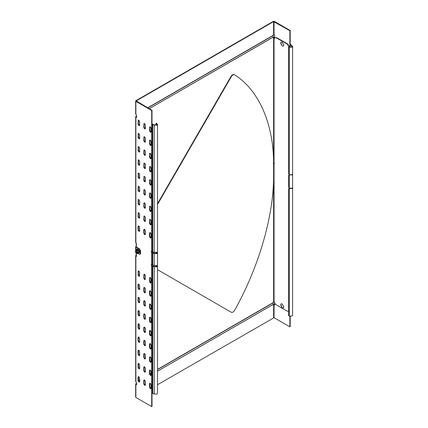 <?xml version="1.0" encoding="UTF-8"?>
<svg xmlns="http://www.w3.org/2000/svg" width="428" height="428" viewBox="0 0 428 428"><rect width="100%" height="100%" fill="white"/><g stroke="black" fill="none" stroke-linecap="round" stroke-linejoin="round"><path stroke-width="0.64" d="M136.232 255.179L135.89 255.377L135.89 256.035L136.345 256.302L136.345 253.071M135.89 255.377L135.89 381.749L136.393 382.038L136.393 384.681L135.89 384.392L135.89 383.729L136.414 383.429M136.692 256.105L136.232 255.575M136.345 247.047L136.345 243.083L135.89 242.815L135.89 242.157M135.89 381.086L135.89 381.749M136.762 116.336L136.232 116.641L136.735 117.197M135.89 113.8L135.89 114.458L136.393 114.752L136.393 117.395L135.89 117.106L135.89 116.443L136.414 116.138M135.89 242.815L135.89 116.443M152.031 110.296L151.689 110.494L151.689 124.109L152.031 123.911L152.031 110.296L136.232 100.912L273.61 21.598L289.863 30.72L290.205 30.522L290.205 44.138L292.608 46.385L292.04 47.176L289.291 47.176L288.606 46.78L288.948 46.582L289.633 46.978L291.698 46.978L292.121 46.385L289.863 44.335L289.863 30.72M157.226 265.419L157.52 266.018L157.52 393.246L156.953 394.044L154.208 394.044L151.689 392.984L151.689 406.6L152.031 406.402L152.031 392.786M151.689 406.6L135.89 397.478L135.89 396.82M290.205 30.522L274.407 21.4L273.262 21.4L135.89 100.714L135.89 101.372L151.689 110.494M152.031 251.145L151.517 251.445L152.031 252.333L151.689 252.531L151.175 251.643L151.689 251.343L154.208 252.402L156.953 252.402L157.52 251.605L157.52 124.377L156.953 125.169L154.208 125.169L151.689 124.109L151.689 251.343L151.175 251.643M152.031 264.365L151.517 264.659L152.031 265.553L154.551 266.612L156.611 266.612L156.894 265.654M136.762 383.627L136.232 383.932L136.735 384.483M149.944 126.779L149.854 130.588L151.025 132.086M149.944 290.692L149.854 294.501L151.025 295.999M144.22 366.7L144.134 370.514L145.301 372.007M138.495 120.166L138.41 123.976L139.576 125.474M138.495 363.399L138.41 367.208L139.576 368.706M149.944 383.226L149.854 387.035L151.025 388.533M149.944 370.006L149.854 373.815L151.025 375.313M138.495 376.619L138.41 380.428L139.576 381.926M149.944 317.132L149.854 320.941L151.025 322.439M138.495 159.826L138.41 163.635L139.576 165.133M144.22 353.485L144.134 357.294L145.301 358.792M149.944 330.352L149.854 334.161L151.025 335.659M138.495 173.046L138.41 176.855L139.576 178.353M149.944 356.786L149.854 360.595L151.025 362.093M149.944 343.566L149.854 347.381L151.025 348.874M138.495 186.26L138.41 190.075L139.576 191.573M144.22 340.265L144.134 344.075L145.301 345.573M138.495 323.739L138.41 327.548L139.576 329.046M138.495 310.519L138.41 314.334L139.576 315.827M144.22 379.92L144.134 383.729L145.301 385.227M138.495 297.3L138.41 301.114L139.576 302.612M144.22 287.386L144.134 291.2L145.301 292.693M144.22 300.606L144.134 304.415L145.301 305.913M138.495 199.48L138.41 203.295L139.576 204.787M138.495 284.085L138.41 287.894L139.576 289.392M138.495 350.179L138.41 353.988L139.576 355.486M149.944 219.313L149.854 223.122L151.025 224.62M144.22 216.006L144.134 219.815L145.301 221.313M138.495 212.7L138.41 216.509L139.576 218.007M149.944 206.093L149.854 209.902L151.025 211.4M144.22 202.786L144.134 206.596L145.301 208.094M149.944 192.873L149.854 196.682L151.025 198.18M138.495 336.959L138.41 340.768L139.576 342.266M144.22 189.567L144.134 193.376L145.301 194.874M149.944 179.653L149.854 183.462L151.025 184.96M144.22 176.347L144.134 180.161L145.301 181.654M149.944 166.433L149.854 170.242L151.025 171.74M144.22 327.046L144.134 330.855L145.301 332.353M144.22 163.127L144.134 166.941L145.301 168.439M149.944 153.213L149.854 157.028L151.025 158.521M144.22 149.912L144.134 153.722L145.301 155.22M144.22 313.826L144.134 317.635L145.301 319.133M138.495 146.606L138.41 150.415L139.576 151.913M149.944 139.993L149.854 143.808L151.025 145.306M144.22 136.692L144.134 140.502L145.301 142M138.495 133.386L138.41 137.195L139.576 138.693M144.22 123.473L144.134 127.282L145.301 128.78M149.944 303.912L149.854 307.721L151.025 309.219M149.944 232.527L149.854 236.342L151.025 237.834M144.22 229.226L144.134 233.035L145.301 234.533M144.22 274.171L144.134 277.981L145.301 279.479M138.495 225.92L138.41 229.729L139.576 231.227M149.944 277.472L149.854 281.282L151.025 282.78M138.495 270.865L138.41 274.674L139.576 276.172M157.52 266.018L156.953 266.81L154.208 266.81L151.689 265.751L151.175 264.857L152.716 264.761L154.208 265.622L156.953 265.622L157.52 264.825L157.52 252.798L156.953 253.59L154.208 253.59L151.689 252.531L151.689 264.563L151.175 264.857M150.314 132.172L149.511 130.786L149.746 126.832L150.314 126.886L151.116 128.272L151.116 131.712L150.881 132.231L150.314 132.172M151.116 292.19L151.116 295.625L150.881 296.144L150.314 296.09L149.511 294.699L149.511 291.265L149.746 290.746L150.314 290.799L151.116 292.19M145.392 368.198L145.392 371.638L145.156 372.157L144.589 372.098L143.787 370.712L143.787 367.272L144.022 366.753L144.589 366.812L145.392 368.198M138.865 125.564L138.062 124.179L138.298 120.22L138.865 120.279L139.667 121.664L139.667 125.104L139.432 125.618L138.865 125.564M139.667 364.897L139.667 368.331L139.432 368.85L138.865 368.792L138.062 367.406L138.062 363.971L138.298 363.452L138.865 363.506L139.667 364.897M151.116 384.724L151.116 388.159L150.881 388.678L150.314 388.624L149.511 387.233L149.511 383.798L149.746 383.279L150.314 383.333L151.116 384.724M151.116 371.504L151.116 374.939L150.881 375.458L150.314 375.404L149.511 374.013L149.511 370.578L149.746 370.06L150.314 370.113L151.116 371.504M139.667 378.111L139.667 381.551L139.432 382.07L138.865 382.011L138.062 380.626L138.062 377.186L138.298 376.667L138.865 376.726L139.667 378.111M151.116 318.63L151.116 322.065L150.881 322.584L150.314 322.525L149.511 321.139L149.511 317.704L149.746 317.185L150.314 317.239L151.116 318.63M138.865 165.224L138.062 163.833L138.298 159.879L138.865 159.933L139.667 161.324L139.667 164.759L139.432 165.278L138.865 165.224M145.392 354.978L145.392 358.418L145.156 358.937L144.589 358.878L143.787 357.492L143.787 354.052L144.022 353.533L144.589 353.592L145.392 354.978M151.116 331.844L151.116 335.285L150.881 335.803L150.314 335.745L149.511 334.359L149.511 330.919L149.746 330.4L150.314 330.459L151.116 331.844M138.865 178.439L138.062 177.053L138.298 173.099L138.865 173.153L139.667 174.538L139.667 177.978L139.432 178.497L138.865 178.439M151.116 358.284L151.116 361.724L150.881 362.238L150.314 362.184L149.511 360.799L149.511 357.359L149.746 356.84L150.314 356.899L151.116 358.284M151.116 345.064L151.116 348.504L150.881 349.023L150.314 348.964L149.511 347.579L149.511 344.139L149.746 343.62L150.314 343.679L151.116 345.064M138.865 191.658L138.062 190.273L138.298 186.314L138.865 186.373L139.667 187.758L139.667 191.198L139.432 191.717L138.865 191.658M145.392 341.763L145.392 345.198L145.156 345.717L144.589 345.658L143.787 344.273L143.787 340.838L144.022 340.319L144.589 340.372L145.392 341.763M139.667 325.237L139.667 328.672L139.432 329.191L138.865 329.137L138.062 327.746L138.062 324.312L138.298 323.793L138.865 323.852L139.667 325.237M139.667 312.017L139.667 315.457L139.432 315.976L138.865 315.918L138.062 314.532L138.062 311.092L138.298 310.573L138.865 310.632L139.667 312.017M145.392 381.418L145.392 384.852L145.156 385.371L144.589 385.318L143.787 383.932L143.787 380.492L144.022 379.973L144.589 380.032L145.392 381.418M139.667 298.798L139.667 302.238L139.432 302.757L138.865 302.698L138.062 301.312L138.062 297.872L138.298 297.353L138.865 297.412L139.667 298.798M145.392 288.884L145.392 292.324L145.156 292.843L144.589 292.784L143.787 291.398L143.787 287.958L144.022 287.439L144.589 287.498L145.392 288.884M145.392 302.104L145.392 305.539L145.156 306.057L144.589 306.004L143.787 304.613L143.787 301.178L144.022 300.659L144.589 300.718L145.392 302.104M138.865 204.878L138.062 203.493L138.298 199.534L138.865 199.592L139.667 200.978L139.667 204.418L139.432 204.937L138.865 204.878M139.667 285.578L139.667 289.018L139.432 289.537L138.865 289.478L138.062 288.092L138.062 284.657L138.298 284.139L138.865 284.192L139.667 285.578M139.667 351.677L139.667 355.112L139.432 355.631L138.865 355.577L138.062 354.186L138.062 350.751L138.298 350.232L138.865 350.286L139.667 351.677M150.314 224.705L149.511 223.32L149.746 219.361L150.314 219.42L151.116 220.805L151.116 224.245L150.881 224.764L150.314 224.705M144.589 221.404L143.787 220.013L144.022 216.06L144.589 216.113L145.392 217.504L145.392 220.939L145.156 221.458L144.589 221.404M138.865 218.098L138.062 216.707L138.298 212.753L138.865 212.812L139.667 214.198L139.667 217.633L139.432 218.152L138.865 218.098M150.314 211.486L149.511 210.1L149.746 206.146L150.314 206.2L151.116 207.591L151.116 211.025L150.881 211.544L150.314 211.486M144.589 208.185L143.787 206.794L144.022 202.84L144.589 202.893L145.392 204.284L145.392 207.719L145.156 208.238L144.589 208.185M150.314 198.271L149.511 196.88L149.746 192.926L150.314 192.98L151.116 194.371L151.116 197.806L150.881 198.325L150.314 198.271M139.667 338.457L139.667 341.892L139.432 342.411L138.865 342.357L138.062 340.966L138.062 337.531L138.298 337.013L138.865 337.066L139.667 338.457M144.589 194.965L143.787 193.574L144.022 189.62L144.589 189.679L145.392 191.065L145.392 194.499L145.156 195.018L144.589 194.965M150.314 185.051L149.511 183.66L149.746 179.707L150.314 179.76L151.116 181.151L151.116 184.586L150.881 185.105L150.314 185.051M144.589 181.745L143.787 180.359L144.022 176.4L144.589 176.459L145.392 177.845L145.392 181.285L145.156 181.804L144.589 181.745M150.314 171.831L149.511 170.44L149.746 166.487L150.314 166.546L151.116 167.931L151.116 171.366L150.881 171.885L150.314 171.831M145.392 328.544L145.392 331.978L145.156 332.497L144.589 332.444L143.787 331.053L143.787 327.618L144.022 327.099L144.589 327.153L145.392 328.544M144.589 168.525L143.787 167.139L144.022 163.18L144.589 163.239L145.392 164.625L145.392 168.065L145.156 168.584L144.589 168.525M150.314 158.611L149.511 157.226L149.746 153.267L150.314 153.326L151.116 154.711L151.116 158.151L150.881 158.67L150.314 158.611M144.589 155.305L143.787 153.919L144.022 149.966L144.589 150.019L145.392 151.405L145.392 154.845L145.156 155.364L144.589 155.305M145.392 315.324L145.392 318.758L145.156 319.277L144.589 319.224L143.787 317.833L143.787 314.398L144.022 313.879L144.589 313.933L145.392 315.324M138.865 152.004L138.062 150.613L138.298 146.66L138.865 146.713L139.667 148.104L139.667 151.539L139.432 152.058L138.865 152.004M150.314 145.392L149.511 144.006L149.746 140.047L150.314 140.106L151.116 141.491L151.116 144.931L150.881 145.45L150.314 145.392M144.589 142.091L143.787 140.7L144.022 136.746L144.589 136.799L145.392 138.191L145.392 141.625L145.156 142.144L144.589 142.091M138.865 138.784L138.062 137.393L138.298 133.44L138.865 133.493L139.667 134.884L139.667 138.319L139.432 138.838L138.865 138.784M144.589 128.871L143.787 127.48L144.022 123.526L144.589 123.58L145.392 124.971L145.392 128.405L145.156 128.924L144.589 128.871M151.116 305.41L151.116 308.845L150.881 309.364L150.314 309.31L149.511 307.919L149.511 304.485L149.746 303.966L150.314 304.019L151.116 305.41M151.116 234.025L151.116 237.465L150.881 237.984L150.314 237.925L149.511 236.54L149.511 233.1L149.746 232.581L150.314 232.639L151.116 234.025M145.392 230.724L145.392 234.159L145.156 234.678L144.589 234.619L143.787 233.233L143.787 229.799L144.022 229.28L144.589 229.333L145.392 230.724M143.787 278.179L144.022 274.22L144.589 274.278L145.392 275.664L145.156 279.623L144.589 279.564L143.787 278.179L144.134 277.981M139.667 227.418L139.667 230.853L139.432 231.371L138.865 231.318L138.062 229.927L138.062 226.492L138.298 225.973L138.865 226.027L139.667 227.418M149.511 281.485L149.746 277.526L150.314 277.585L151.116 278.97L150.881 282.924L150.314 282.871L149.511 281.485L149.854 281.282M138.062 274.872L138.298 270.919L138.865 270.972L139.667 272.363L139.432 276.317L138.865 276.263L138.062 274.872L138.41 274.674M157.52 384.724L274.064 317.704L274.064 304.618L273.08 304.923L273.08 304.517L157.52 371.231L273.305 304.383L273.08 302.275L274.064 301.975L274.064 176.657L274.064 300.916C274.209 302.596 274.974 303.917 276.354 304.88L287.118 311.092L288.606 311.317M274.064 163.121L274.064 37.327L273.08 37.632L273.139 37.145L149.27 108.701L273.08 37.225M272.738 37.434L273.262 37.129L274.915 37.423M273.139 37.145L273.08 34.989L274.064 34.684L274.064 21.598M272.738 304.72L273.262 304.42L274.915 304.709M135.89 397.478L135.89 383.729M135.89 100.714L135.89 114.458M155.926 125.19L155.926 123.382L156.268 123.184L157.52 124.377M152.031 123.911L154.551 124.971L156.611 124.971L157.039 124.377L155.926 123.382M155.926 266.831L155.926 265.932M155.926 253.617L155.926 252.713M152.031 252.333L154.551 253.392L156.611 253.392L156.894 252.434M157.226 252.204L157.52 252.798M288.948 188.684L289.633 188.288L288.606 188.882L288.606 315.655L289.291 316.051L292.04 316.051L292.608 315.259L292.608 187.694L292.04 188.486L289.291 188.486L288.606 188.882M274.064 304.618L274.567 304.907L274.567 302.858M274.567 302.264L274.064 301.975M290.205 47.182L290.205 44.929L289.863 44.335L289.863 47.085M292.608 46.385L292.608 173.945L292.04 174.742L289.291 174.742L288.606 173.549L288.606 46.78M289.863 44.335L290.205 44.138L290.553 44.731M274.064 37.327L274.567 37.621L274.567 34.978L274.064 34.684M290.205 316.346L290.205 326.628L289.863 326.826L289.863 316.281M274.064 317.704L289.863 326.826M289.162 46.706L287.118 44.068L276.354 37.857L274.739 37.696L274.064 39.178L274.064 163.437L273.61 163.437L273.61 160.794C272.834 121.996 258.121 89.559 234.598 74.804L234.255 74.606C233.174 74.146 232.078 74.761 230.965 76.446L157.52 203.653M234.255 74.606L234.598 74.804C233.517 74.344 232.42 74.959 231.313 76.644L157.52 204.445M289.644 46.984L287.461 43.87L276.697 37.659L274.739 37.696M157.52 269.688L231.313 312.296C232.42 312.697 233.517 312.044 234.598 310.337C258.121 268.42 272.834 218.992 273.61 179.3L273.61 163.437M231.313 312.296L230.965 312.092L231.313 312.296M274.064 163.437L274.064 176.657L273.61 176.657M273.262 163.239L274.407 163.239M136.12 242.949L136.232 246.983L139.437 248.834L139.095 249.032L140.24 251.011L139.903 254.398L137.468 253.376M139.437 248.834L140.582 250.813L140.582 253.456L139.903 254.398M292.597 174.078L292.04 175.004L289.633 174.806L288.948 175.202M289.291 188.224L289.291 175.004L288.606 175.4L288.606 187.036L289.291 188.224L292.04 188.224L292.608 187.432L292.608 174.212M289.291 175.004L288.606 175.4M139.095 249.032L135.89 247.181L135.89 246.517L135.89 250.198M136.12 252.98L136.12 256.169M135.441 251.798L135.441 251.942C135.815 251.327 136.19 251.541 136.564 252.595L136.002 252.916L136.618 253.039L136.816 252.595C136.361 251.306 135.901 251.043 135.441 251.798L136.377 250.931M136.002 252.916L135.441 251.942M280.618 43.196L282.223 45.973L283.357 46.085L283.823 45.047L282.223 42.27L281.089 42.158L280.618 43.196L281.736 44.4M280.618 304.929L282.223 307.705L283.357 307.818L283.823 306.78L282.223 304.003L281.089 303.891L280.618 304.929L281.736 306.138M135.917 251.193L136.575 251.011M136.051 250.022L136.575 250.482L135.585 250.573L135.585 251.894L135.585 250.573L136.949 249.401L138.335 250.203L139.03 251.99L138.217 252.943L138.881 252.001L138.217 250.3L137.377 250.787L137.57 253.039L136.495 253.076L137.377 253.43L138.335 252.98L139.03 251.99L138.035 252.488L137.377 253.43M137.377 250.787L136.575 250.482L138.035 252.488M137.575 249.845L138.335 250.203L139.03 251.99M151.689 392.984L151.689 265.751L152.031 265.553M273.61 301.975L273.61 179.3M138.062 380.626L139.667 379.711M149.854 373.826L151.116 373.098M157.52 369.401L273.08 302.682M273.61 160.794L273.61 37.327M147.687 107.792L273.08 35.396M273.61 34.684L273.61 21.598M151.116 374.933L150.651 375.201L151.116 374.928M139.667 381.541L139.202 381.808L139.667 381.535M273.61 317.704L273.61 304.618M273.139 35.54L147.847 107.877M138.421 380.61L139.667 379.887M149.87 373.997L151.116 373.28M157.52 369.583L273.139 302.831M149.511 291.265L149.854 291.067M143.787 287.958L144.134 287.76M138.062 284.657L138.41 284.454M149.511 304.485L149.854 304.287M143.787 301.178L144.134 300.98M138.062 297.872L138.41 297.674M149.511 317.704L149.854 317.506M143.787 314.398L144.134 314.2M138.062 311.092L138.41 310.894M149.511 330.919L149.854 330.721M143.787 327.618L144.134 327.42M138.062 324.312L138.41 324.114M149.511 344.139L149.854 343.941M143.787 340.838L144.134 340.64M138.062 337.531L138.41 337.334M149.511 357.359L149.854 357.161M143.787 354.052L144.134 353.854M138.062 350.751L138.41 350.553M149.511 370.578L149.854 370.38M143.787 367.272L144.134 367.074M138.062 363.971L138.41 363.773M149.854 383.6L149.511 383.798M144.134 380.294L143.787 380.492M138.41 376.988L138.062 377.186M156.611 124.971L156.611 123.778M152.373 251.477L152.373 124.243M152.716 251.541L152.716 124.307M154.208 252.402L154.208 125.169M156.611 266.612L156.611 265.777M152.373 393.118L152.373 265.884M152.716 393.182L152.716 265.949M154.208 394.044L154.208 266.81M156.611 253.392L156.611 252.557M152.373 264.697L152.373 252.664M152.716 264.761L152.716 252.729M154.208 265.622L154.208 253.59M138.41 123.976L138.062 124.179M138.41 120.541L138.062 120.739M144.134 127.282L143.787 127.48M144.134 123.847L143.787 124.045M149.854 130.588L149.511 130.786M149.854 127.148L149.511 127.351M138.41 137.195L138.062 137.393M138.41 133.761L138.062 133.959M144.134 140.502L143.787 140.7M144.134 137.067L143.787 137.265M149.854 143.808L149.511 144.006M149.854 140.368L149.511 140.566M138.41 150.415L138.062 150.613M138.41 146.981L138.062 147.179M144.134 153.722L143.787 153.919M144.134 150.281L143.787 150.485M149.854 157.028L149.511 157.226M149.854 153.588L149.511 153.786M138.41 163.635L138.062 163.833M138.41 160.2L138.062 160.398M144.134 166.941L143.787 167.139M144.134 163.501L143.787 163.699M149.854 170.242L149.511 170.44M149.854 166.808L149.511 167.006M138.41 176.855L138.062 177.053M138.41 173.415L138.062 173.613M144.134 180.161L143.787 180.359M144.134 176.721L143.787 176.919M149.854 183.462L149.511 183.66M149.854 180.028L149.511 180.225M138.41 190.075L138.062 190.273M138.41 186.635L138.062 186.833M144.134 193.376L143.787 193.574M144.134 189.941L143.787 190.139M149.854 196.682L149.511 196.88M149.854 193.247L149.511 193.445M138.41 203.295L138.062 203.493M138.41 199.855L138.062 200.053M144.134 206.596L143.787 206.794M144.134 203.161L143.787 203.359M149.854 209.902L149.511 210.1M149.854 206.467L149.511 206.665M138.41 216.509L138.062 216.707M138.41 213.074L138.062 213.272M144.134 219.815L143.787 220.013M144.134 216.381L143.787 216.579M149.854 223.122L149.511 223.32M149.854 219.682L149.511 219.88M143.787 383.932L144.134 383.729M149.511 387.233L149.854 387.035M138.062 367.406L138.41 367.208M143.787 370.712L144.134 370.514M149.511 374.013L149.854 373.815M138.062 354.186L138.41 353.988M143.787 357.492L144.134 357.294M149.511 360.799L149.854 360.595M138.062 340.966L138.41 340.768M143.787 344.273L144.134 344.075M149.511 347.579L149.854 347.381M138.062 327.746L138.41 327.548M143.787 331.053L144.134 330.855M149.511 334.359L149.854 334.161M138.062 314.532L138.41 314.334M143.787 317.833L144.134 317.635M149.511 321.139L149.854 320.941M138.062 301.312L138.41 301.114M143.787 304.613L144.134 304.415M149.511 307.919L149.854 307.721M138.062 288.092L138.41 287.894M143.787 291.398L144.134 291.2M149.511 294.699L149.854 294.501M289.291 316.051L289.291 188.486M291.698 46.978L291.698 45.791M289.291 174.742L289.291 47.176M149.854 232.902L149.511 233.1M149.854 236.342L149.511 236.54M144.134 229.595L143.787 229.799M144.134 233.035L143.787 233.233M144.134 274.541L143.787 274.739M138.41 226.294L138.062 226.492M138.41 229.729L138.062 229.927M149.854 277.847L149.511 278.045M138.41 271.24L138.062 271.438M231.313 76.644L230.965 76.446M276.354 37.857L276.697 37.659M287.461 43.87L287.118 44.068M140.582 253.456L140.24 253.654M140.24 251.011L140.582 250.813M137.698 252.937C139.683 252.9 139.683 251.712 137.698 249.38L136.184 249.947M139.442 251.948L137.95 249.283M135.655 381.418L135.655 255.703M135.655 116.774L135.655 242.489M135.655 384.06L135.655 397.147M135.655 114.132L135.655 101.045M288.804 188.438L289.151 188.24M289.151 174.758L288.804 174.956M135.655 250.482L135.655 246.849M136.618 253.039L137.72 252.397M281.089 42.158L281.405 41.976M283.357 46.085L283.673 45.903M281.089 303.891L281.405 303.709M283.357 307.818L283.673 307.636M137.73 252.975L138.972 253.076C139.86 251.835 139.507 250.546 137.912 249.203L136.671 249.096L136.157 249.963"/></g></svg>
